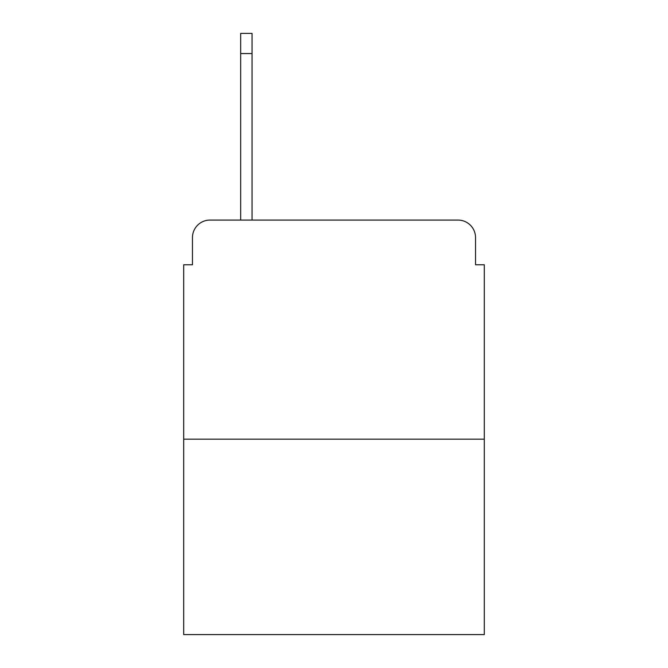 <?xml version="1.0" encoding="UTF-8"?>
<svg xmlns="http://www.w3.org/2000/svg" width="668" height="668" viewBox="0 0 668 668"><rect width="100%" height="100%" fill="white"/><g stroke="black" fill="none" stroke-linecap="round" stroke-linejoin="round"><path stroke-width="1" d="M192.468 237.599L192.468 264.762L192.468 237.599A17.527 17.527 0 0 1 209.994 220.073L240.664 220.073L240.664 33.4L252.061 33.4L252.061 220.073L265.639 220.073M484.3 439.168L183.7 439.168L183.7 634.6L484.3 634.6L484.3 264.762L475.532 264.762L475.532 237.599A17.527 17.527 0 0 0 458.006 220.073L209.994 220.073M183.7 439.168L183.7 264.762L192.468 264.762M402.361 220.073L458.006 220.073M475.532 264.762L475.532 237.599M240.664 53.557L252.061 53.557"/></g></svg>
